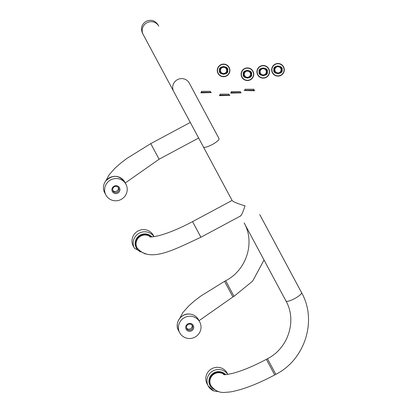 <?xml version="1.0" encoding="UTF-8"?>
<svg xmlns="http://www.w3.org/2000/svg" width="413" height="413" viewBox="0 0 413 413"><rect width="100%" height="100%" fill="white"/><g stroke="black" fill="none" stroke-linecap="round" stroke-linejoin="round"><path stroke-width="0.62" d="M254.465 90.246L244.104 90.499L254.465 90.752L254.465 90.246M253.897 89.234L244.924 89.234L244.924 90.246L253.897 90.246L253.897 89.234M257.165 71.816A6.066 6.066 0 0 0 263.231 77.876A6.066 6.066 0 0 0 269.291 71.816A6.066 6.066 0 0 0 263.231 65.75A6.066 6.066 0 0 0 257.165 71.816M269.544 71.816A6.319 6.319 0 0 1 263.231 78.129A6.319 6.319 0 0 1 256.912 71.816A6.319 6.319 0 0 1 263.231 65.497A6.319 6.319 0 0 1 269.544 71.816M259.436 71.816A3.789 3.789 0 0 0 263.231 75.605A3.789 3.789 0 0 0 267.02 71.816A3.789 3.789 0 0 0 263.231 68.021A3.789 3.789 0 0 0 259.436 71.816M260.138 71.816A3.092 3.092 0 0 0 263.231 74.903A3.092 3.092 0 0 0 266.318 71.816A3.092 3.092 0 0 0 263.231 68.723A3.092 3.092 0 0 0 260.138 71.816M259.121 71.816C257.676 66.932 268.78 66.927 267.335 71.816C268.78 76.694 257.676 76.699 259.121 71.816M241.357 74.216A6.066 6.066 0 0 0 247.423 80.282A6.066 6.066 0 0 0 253.489 74.216A6.066 6.066 0 0 0 247.423 68.15A6.066 6.066 0 0 0 241.357 74.216M253.742 74.216A6.319 6.319 0 0 1 247.423 80.535A6.319 6.319 0 0 1 241.109 74.216A6.319 6.319 0 0 1 247.423 67.897A6.319 6.319 0 0 1 253.742 74.216M243.634 74.216A3.789 3.789 0 0 0 247.423 78.005A3.789 3.789 0 0 0 251.218 74.216A3.789 3.789 0 0 0 247.423 70.427A3.789 3.789 0 0 0 243.634 74.216M244.336 74.216A3.092 3.092 0 0 0 247.423 77.308A3.092 3.092 0 0 0 250.515 74.216A3.092 3.092 0 0 0 247.423 71.129A3.092 3.092 0 0 0 244.336 74.216M243.319 74.216C241.873 69.332 252.978 69.332 251.532 74.216C252.978 79.1 241.873 79.1 243.319 74.216M271.919 69.812A6.066 6.066 0 0 0 277.985 75.878A6.066 6.066 0 0 0 284.051 69.812A6.066 6.066 0 0 0 277.985 63.747A6.066 6.066 0 0 0 271.919 69.812M284.304 69.812A6.319 6.319 0 0 1 277.985 76.126A6.319 6.319 0 0 1 271.666 69.812A6.319 6.319 0 0 1 277.985 63.494A6.319 6.319 0 0 1 284.304 69.812M274.196 69.812A3.789 3.789 0 0 0 277.985 73.602A3.789 3.789 0 0 0 281.774 69.812A3.789 3.789 0 0 0 277.985 66.018A3.789 3.789 0 0 0 274.196 69.812M274.893 69.812A3.092 3.092 0 0 0 277.985 72.9A3.092 3.092 0 0 0 281.072 69.812A3.092 3.092 0 0 0 277.985 66.72A3.092 3.092 0 0 0 274.893 69.812M273.876 69.812C272.435 64.929 283.535 64.929 282.089 69.812C283.535 74.696 272.435 74.696 273.876 69.812M240.903 92.595L230.795 92.595L230.795 93.101L241.156 92.848L231.363 92.595L231.363 91.583L240.335 91.583L240.335 92.595M230.795 92.595L231.363 92.595M211.058 92.331L200.95 92.331L200.95 92.837L211.311 92.584L201.518 92.331L201.518 91.319L210.491 91.319L210.491 92.331M200.95 92.331L201.518 92.331M229.638 95.155L219.53 95.155L219.53 95.661L229.891 95.408L220.103 95.155L220.103 94.143L229.07 94.143L229.07 95.155M219.53 95.155L220.103 95.155M217.522 70.406A6.066 6.066 0 0 0 223.583 76.472A6.066 6.066 0 0 0 229.649 70.406A6.066 6.066 0 0 0 223.583 64.345A6.066 6.066 0 0 0 217.522 70.406M229.902 70.406A6.319 6.319 0 0 1 223.583 76.725A6.319 6.319 0 0 1 217.269 70.406A6.319 6.319 0 0 1 223.583 64.092A6.319 6.319 0 0 1 229.902 70.406M219.793 70.406A3.789 3.789 0 0 0 223.583 74.201A3.789 3.789 0 0 0 227.377 70.406A3.789 3.789 0 0 0 223.583 66.617A3.789 3.789 0 0 0 219.793 70.406M220.496 70.406A3.092 3.092 0 0 0 223.583 73.499A3.092 3.092 0 0 0 226.675 70.406A3.092 3.092 0 0 0 223.583 67.319A3.092 3.092 0 0 0 220.496 70.406M219.479 70.406C218.033 65.528 229.138 65.522 227.692 70.406C229.138 75.29 218.033 75.295 219.479 70.406M224.713 374.674A8.91 8.673 151.8 0 0 211.265 386.232M210.294 384.544A8.91 8.673 151.8 0 0 210.47 384.802M227.821 374.379L227.119 373.073A11.373 11.074 151.8 0 0 221.74 368.19A11.373 11.074 151.8 0 0 208.875 370.977A11.373 11.074 151.8 0 0 207.073 383.816L208.245 386A11.373 11.074 -28.2 0 1 210.047 373.166A11.373 11.074 -28.2 0 1 222.912 370.373A11.373 11.074 -28.2 0 1 227.769 374.385M150.915 236.964A8.91 8.673 151.8 0 0 137.467 248.523M136.496 246.835A8.91 8.673 151.8 0 0 136.672 247.093M154.023 236.67L153.321 235.364A11.373 11.074 151.8 0 0 141.385 229.798A11.373 11.074 151.8 0 0 132.103 239.416A11.373 11.074 151.8 0 0 133.275 246.107L134.447 248.29A11.373 11.074 -28.2 0 1 133.275 241.605A11.373 11.074 -28.2 0 1 142.046 232.096A11.373 11.074 -28.2 0 1 153.972 236.675M118.402 191.198A3.159 3.077 151.8 0 0 118.619 187.987A3.159 3.077 151.8 0 0 113.26 187.76A3.159 3.077 151.8 0 0 113.048 190.971A3.159 3.077 151.8 0 0 118.402 191.198M118.268 187.471A3.159 3.077 -28.2 0 1 112.811 190.393M119.218 191.859A4.042 3.939 151.8 0 0 118.237 186.361A4.042 3.939 151.8 0 0 112.635 187.456A4.042 3.939 151.8 0 0 113.621 192.948A4.042 3.939 151.8 0 0 119.218 191.859M125.185 195.845A11.373 11.074 -28.2 0 1 105.904 195.029A11.373 11.074 -28.2 0 1 106.673 183.465A11.373 11.074 -28.2 0 1 125.95 184.286A11.373 11.074 -28.2 0 1 125.185 195.845M150.595 236.964A8.843 8.611 151.8 0 0 137.07 247.836C149.47 263.071 172.753 250.319 200.914 237.227L192.556 221.636L232.096 200.45L203.444 146.982L232.204 200.656C233.536 201.947 237.805 203.676 245.023 205.85C242.715 212.829 241.151 216.159 240.34 215.839M259.741 214.584L301.547 292.6C317.437 320.493 305.016 359.646 275.827 374.343L274.712 374.937C262.998 381.189 252.064 385.912 241.899 389.113C230.537 392.371 230.284 391.891 225.436 392.35C219.571 393.047 214.719 390.775 210.867 385.546L210.176 384.255M189.268 83.08L219.035 138.623A8.843 2.019 -28.2 0 1 212.189 144.581A8.843 2.019 -28.2 0 1 203.444 146.982L173.677 91.438A8.843 8.611 -28.2 0 1 177.404 79.668A8.843 8.611 -28.2 0 1 189.268 83.08M179.81 318.247L182.882 312.553L188.932 305.754L194.59 300.793L200.635 296.162L224.548 281.336L232.906 296.926L234.016 296.327L225.663 280.737C246.561 270.179 255.291 242.426 244.15 222.943L285.956 300.958A8.843 2.019 -28.2 0 0 294.706 298.558A8.843 2.019 -28.2 0 0 301.547 292.6M142.516 33.293L143.172 34.511L142.516 33.293C140.441 28.311 141.649 24.321 146.135 21.321C151.117 19.246 155.107 20.454 158.107 24.94L158.762 26.158A8.843 8.611 -28.2 0 0 146.899 22.746A8.843 8.611 -28.2 0 0 143.172 34.511L173.677 91.438M189.35 330.276A3.159 3.077 151.8 0 0 192.417 325.697A3.159 3.077 151.8 0 0 187.022 325.527A3.159 3.077 151.8 0 0 189.35 330.276M192.066 325.181A3.159 3.077 -28.2 0 1 186.609 328.103M189.366 331.319A4.042 3.939 151.8 0 0 193.728 327.633A4.042 3.939 151.8 0 0 190.083 323.415A4.042 3.939 151.8 0 0 185.721 327.101A4.042 3.939 151.8 0 0 189.366 331.319M188.715 338.479A11.373 11.074 -28.2 0 1 179.701 332.739A11.373 11.074 -28.2 0 1 180.331 321.376A11.373 11.074 -28.2 0 1 190.739 316.25A11.373 11.074 -28.2 0 1 199.747 321.995A11.373 11.074 -28.2 0 1 199.123 333.353A11.373 11.074 -28.2 0 1 188.715 338.479M225.643 374.632A9.602 9.349 151.8 0 0 209.763 377.296A9.602 9.349 151.8 0 0 214.507 389.629M213.624 390.884A11.373 11.074 -28.2 0 1 208.245 386L213.66 390.92L219.2 391.746M151.845 236.923A9.602 9.349 151.8 0 0 135.211 242.163A9.602 9.349 151.8 0 0 140.709 251.92M105.501 181.281A11.373 11.074 151.8 0 0 104.732 192.84C102.796 188.865 103.049 184.993 105.491 181.23C112.367 174.467 118.794 174.756 124.778 182.102A11.373 11.074 151.8 0 0 105.501 181.281M285.956 300.958C297.097 320.442 288.367 348.195 267.469 358.752L266.354 359.346L274.712 374.937M267.469 358.752L275.827 374.343M125.253 182.98L159.108 159.217L150.75 143.626L190.29 122.434M224.393 374.674A8.843 8.611 151.8 0 0 210.867 385.546M189.567 314.066A11.373 11.074 151.8 0 0 179.159 319.192A11.373 11.074 151.8 0 0 178.53 330.55C174.183 323.281 181.023 313.059 189.526 314.03C193.563 314.417 196.583 316.343 198.576 319.812A11.373 11.074 151.8 0 0 189.567 314.066M134.447 248.29L145.402 254.036M104.732 192.84L105.904 195.029M124.778 182.102L125.95 184.286M192.556 221.636C179.268 228.657 167.802 233.386 158.158 235.823C148.153 237.836 150.471 236.628 149.774 236.897M234.016 296.327L252.648 281.098L264.036 260.051M232.906 296.926L199.051 320.689M200.914 237.227L240.655 215.932M137.07 247.836L136.378 246.546M159.108 159.217L198.643 138.03M106.017 180.538L109.084 174.844L115.134 168.045L120.792 163.083L126.837 158.453L150.75 143.626M224.548 281.336L225.663 280.737M266.354 359.346C253.066 366.367 241.6 371.096 231.956 373.533C221.951 375.546 224.269 374.338 223.572 374.606M178.53 330.55L179.701 332.739M198.576 319.812L199.747 321.995"/></g></svg>
